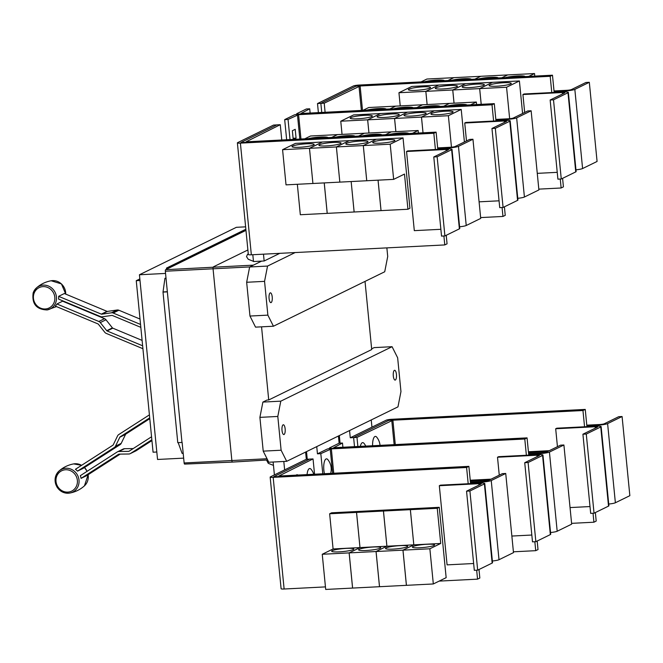 <?xml version="1.0" encoding="UTF-8"?>
<svg xmlns="http://www.w3.org/2000/svg" width="663" height="663" viewBox="0 0 663 663"><rect width="100%" height="100%" fill="white"/><g stroke="black" fill="none" stroke-linecap="round" stroke-linejoin="round"><path stroke-width="0.99" d="M151.852 439.768L130.487 453.5A3.564 3.332 63.9 0 1 128.829 453.998L119.008 454.138A0.895 0.837 -116.1 0 0 118.594 454.263L81.068 478.379A13.103 12.241 -116.1 0 0 80.331 475.669L117.177 451.992A3.564 3.332 63.9 0 1 118.834 451.495L128.663 451.354A0.895 0.837 -116.1 0 0 129.078 451.23L151.554 436.784M130.172 453.674L135.882 450.881A3.564 3.332 -116.1 0 0 136.197 450.707L151.935 440.597M120.169 454.122L86.77 475.586L81.068 478.379M133.205 448.578L124.545 448.702A3.564 3.332 -116.1 0 0 123.202 449.025L117.492 451.818M149.78 418.676L125.837 434.066A0.895 0.837 63.9 0 0 125.556 434.389L121.213 443.356A3.564 3.332 -116.1 0 1 120.061 444.658L83.215 468.335L77.513 471.128A13.103 12.241 -116.1 0 0 75.416 469.296L112.942 445.18A0.895 0.837 -116.1 0 0 113.232 444.856L117.575 435.898A3.564 3.332 63.9 0 1 118.718 434.588L149.407 414.872M149.705 417.856L120.136 436.859A0.895 0.837 -116.1 0 0 119.846 437.182L115.503 446.149A3.564 3.332 63.9 0 1 114.359 447.45L77.513 471.128M140.017 319.052L118.884 310.234A3.564 3.332 -116.1 0 0 117.144 310.011L107.464 311.403A0.895 0.837 63.9 0 1 107.033 311.345L64.336 293.535L58.634 296.328L101.323 314.138A0.895 0.837 -116.1 0 0 101.762 314.196L111.434 312.803A3.564 3.332 63.9 0 1 113.174 313.027L140.539 324.447M140.829 327.356L112.345 315.472A0.895 0.837 -116.1 0 0 111.914 315.414L102.235 316.806A3.564 3.332 63.9 0 1 100.494 316.582L58.576 299.096A13.103 12.241 -116.1 0 0 58.634 296.328M142.918 348.705L106.254 333.406A3.564 3.332 63.9 0 1 104.804 332.304L98.364 324.19A0.895 0.837 -116.1 0 0 98 323.917L55.311 306.107A13.103 12.241 -116.1 0 0 56.91 303.986L62.62 301.193L104.539 318.679A3.564 3.332 -116.1 0 1 105.989 319.781L112.428 327.895A0.895 0.837 63.9 0 0 112.793 328.168L142.106 340.401M56.91 303.986L98.828 321.472A3.564 3.332 63.9 0 1 100.279 322.574L106.726 330.688A0.895 0.837 -116.1 0 0 107.083 330.961L142.636 345.796M437.804 149.399L437.704 148.404L449.464 147.799A7.136 0.945 -5.6 0 0 458.473 146.341L472.951 139.255L469.595 139.429L455.108 146.515A3.564 0.472 174.4 0 1 450.608 147.244L437.655 147.907M472.951 139.255L480.716 218.409L466.23 225.503A7.136 0.945 -5.6 0 1 459.592 226.779M308.394 138.642A11.147 1.475 174.4 0 1 320.494 137.026A11.147 1.475 174.4 0 1 328.011 137.639M418.411 133.031L418.162 130.512L391.253 131.879L337.45 134.622L331.666 137.456L337.434 134.622L310.541 135.998L304.756 138.824M335.304 137.274A11.147 1.475 174.4 0 1 347.404 135.65A11.147 1.475 174.4 0 1 354.92 136.271M362.213 135.898A11.147 1.475 174.4 0 1 374.313 134.274A11.147 1.475 174.4 0 1 381.83 134.896M389.123 134.523A11.147 1.475 174.4 0 1 401.223 132.907A11.147 1.475 174.4 0 1 408.739 133.528M553.506 99.831L550.149 99.997L564.627 92.911A3.564 0.472 -5.6 0 0 564.818 92.737A3.564 0.472 -5.6 0 0 562.406 92.522L522.916 94.536L524.06 93.98L563.55 91.966A7.136 0.945 174.4 0 1 568.365 92.389A7.136 0.945 174.4 0 1 567.992 92.737L553.506 99.831L561.271 178.985L557.906 179.159L550.149 99.997M568.365 92.389L576.13 171.543A7.136 0.945 174.4 0 1 575.749 171.899L561.271 178.985M524.673 112.47L522.916 94.536M557.243 172.339L537.27 173.358M415.883 90.334A11.147 1.475 174.4 0 1 408.358 89.671A11.147 1.475 174.4 0 1 423.019 86.836A11.147 1.475 174.4 0 1 430.544 87.499A11.147 1.475 174.4 0 1 415.883 90.334M400.237 105.914L398.944 92.729L425.828 91.361L427.121 104.539L425.853 91.353L452.738 89.986L454.031 103.171M442.793 88.958A11.147 1.475 174.4 0 1 435.268 88.303A11.147 1.475 174.4 0 1 449.928 85.469A11.147 1.475 174.4 0 1 457.453 86.124A11.147 1.475 174.4 0 1 442.793 88.958M469.702 87.591A11.147 1.475 174.4 0 1 462.177 86.928A11.147 1.475 174.4 0 1 476.838 84.093A11.147 1.475 174.4 0 1 484.363 84.756A11.147 1.475 174.4 0 1 469.702 87.591M454.056 103.171L452.763 89.986L479.656 88.61L481.189 104.323M496.612 86.215A11.147 1.475 174.4 0 1 489.087 85.56A11.147 1.475 174.4 0 1 503.747 82.726A11.147 1.475 174.4 0 1 511.272 83.381A11.147 1.475 174.4 0 1 496.612 86.215M481.214 104.323L479.672 88.61L506.565 87.243L509.648 118.71M437.141 156.783L433.784 156.957L448.263 149.863A3.564 0.472 -5.6 0 0 448.453 149.689A3.564 0.472 -5.6 0 0 446.042 149.482L406.552 151.496L407.695 150.932L447.185 148.918A7.136 0.945 174.4 0 1 452 149.341A7.136 0.945 174.4 0 1 451.627 149.697L437.141 156.783L444.906 235.937L441.541 236.111L433.784 156.957M452 149.341L459.766 228.495A7.136 0.945 174.4 0 1 459.384 228.851L444.906 235.937M440.878 229.299L414.309 230.649L406.552 151.496M299.519 147.285A11.147 1.475 174.4 0 1 291.993 146.631A11.147 1.475 174.4 0 1 306.654 143.796A11.147 1.475 174.4 0 1 314.179 144.451A11.147 1.475 174.4 0 1 299.519 147.285M282.579 149.681L295.416 143.399L322.309 142.031L309.464 148.313L282.579 149.681L286.026 184.861L393.648 179.375L404.488 174.071L407.936 209.251L381.051 210.619L378.067 180.17M309.464 148.313L312.919 183.494L309.488 148.313L336.381 146.937L339.829 182.118L336.398 146.937L363.291 145.57L366.738 180.75M324.224 182.913L327.207 213.37L300.322 214.737L297.339 184.289M326.428 145.918A11.147 1.475 174.4 0 1 318.903 145.255A11.147 1.475 174.4 0 1 333.564 142.421A11.147 1.475 174.4 0 1 341.089 143.084A11.147 1.475 174.4 0 1 326.428 145.918M378.043 180.17L381.026 210.627L354.141 211.994L351.158 181.546L354.117 211.994L327.232 213.37L324.248 182.913M353.338 144.542A11.147 1.475 174.4 0 1 345.813 143.888A11.147 1.475 174.4 0 1 360.473 141.053A11.147 1.475 174.4 0 1 367.998 141.708A11.147 1.475 174.4 0 1 353.338 144.542M380.247 143.175A11.147 1.475 174.4 0 1 372.722 142.512A11.147 1.475 174.4 0 1 387.383 139.678A11.147 1.475 174.4 0 1 394.908 140.341A11.147 1.475 174.4 0 1 380.247 143.175M366.755 180.75L363.307 145.57L390.2 144.194L393.648 179.375M364.343 133.255L358.559 136.089L364.36 133.255M385.485 134.713L391.269 131.879L385.468 134.713M418.162 130.512L412.378 133.338M280.267 124.702L246.039 141.824L436.105 132.128L434.969 132.691L244.896 142.379A4.459 0.588 174.4 0 1 241.887 142.114A4.459 0.588 174.4 0 1 242.128 141.899L276.91 124.868L280.267 124.702L281.767 140.001M495.982 120.923L495.883 119.928L507.651 119.323A7.136 0.945 -5.6 0 0 516.651 117.865L531.138 110.779L527.773 110.945L513.295 118.039A3.564 0.472 174.4 0 1 508.794 118.768L495.841 119.423M531.138 110.779L538.895 189.933L524.416 197.019A7.136 0.945 -5.6 0 1 517.778 198.303M366.581 110.166A11.147 1.475 174.4 0 1 378.672 108.541A11.147 1.475 174.4 0 1 386.189 109.163M449.431 103.411L395.637 106.146L389.852 108.981L395.612 106.146L368.727 107.522L362.943 110.348M393.49 108.79A11.147 1.475 174.4 0 1 405.582 107.174A11.147 1.475 174.4 0 1 413.099 107.796M420.4 107.423A11.147 1.475 174.4 0 1 432.491 105.798A11.147 1.475 174.4 0 1 440.008 106.42M447.31 106.047A11.147 1.475 174.4 0 1 459.401 104.431A11.147 1.475 174.4 0 1 466.918 105.052M476.589 104.555L476.341 102.036L449.456 103.403L443.671 106.237M495.327 128.307L491.963 128.473L506.449 121.387A3.564 0.472 -5.6 0 0 506.631 121.213A3.564 0.472 -5.6 0 0 504.228 120.998L464.73 123.011L465.874 122.456L505.363 120.442A7.136 0.945 174.4 0 1 510.187 120.865A7.136 0.945 174.4 0 1 509.806 121.213L495.327 128.307L503.084 207.461L499.728 207.635L491.963 128.473M510.187 120.865L517.944 200.019A7.136 0.945 174.4 0 1 517.571 200.375L503.084 207.461M466.495 140.946L464.73 123.011M499.057 200.814L479.092 201.834M357.705 118.81A11.147 1.475 174.4 0 1 350.18 118.155A11.147 1.475 174.4 0 1 364.832 115.321A11.147 1.475 174.4 0 1 372.357 115.975A11.147 1.475 174.4 0 1 357.705 118.81M342.05 134.39L340.765 121.205L367.65 119.837L368.943 133.023L367.675 119.837L394.56 118.462L395.852 131.647M384.615 117.434A11.147 1.475 174.4 0 1 377.09 116.779A11.147 1.475 174.4 0 1 391.742 113.945A11.147 1.475 174.4 0 1 399.267 114.608A11.147 1.475 174.4 0 1 384.615 117.434M411.524 116.066A11.147 1.475 174.4 0 1 403.999 115.403A11.147 1.475 174.4 0 1 418.651 112.577A11.147 1.475 174.4 0 1 426.176 113.232A11.147 1.475 174.4 0 1 411.524 116.066M395.877 131.647L394.584 118.462L421.469 117.094L423.011 132.799M438.434 114.691A11.147 1.475 174.4 0 1 430.909 114.036A11.147 1.475 174.4 0 1 445.561 111.202A11.147 1.475 174.4 0 1 453.086 111.856A11.147 1.475 174.4 0 1 438.434 114.691M423.027 132.799L421.494 117.094L448.379 115.718L451.462 147.186M398.944 92.729L411.781 86.447L438.674 85.071L425.828 91.361M425.853 91.353L438.691 85.071L465.583 83.704L452.738 89.986L465.6 83.695L492.493 82.328L479.656 88.61M479.672 88.61L492.51 82.328L519.402 80.961L506.565 87.243M519.402 80.961L522.593 113.489M551.334 75.731L361.26 85.428A4.459 0.588 -5.6 0 0 355.633 86.339L320.851 103.362L324.215 103.188L360.125 85.983L550.191 76.295L552.478 75.201L554.069 91.444L565.829 90.848A7.136 0.945 -5.6 0 0 574.838 89.389L589.316 82.303L585.959 82.469L571.473 89.555A3.564 0.472 174.4 0 1 566.973 90.292L554.019 90.947M589.316 82.303L597.081 161.457L582.595 168.543A7.136 0.945 -5.6 0 1 575.956 169.827M424.651 81.715A11.147 1.475 174.4 0 1 436.859 80.066A11.147 1.475 174.4 0 1 444.376 80.712M453.799 77.679L426.906 79.038L421.071 81.897M451.561 80.339A11.147 1.475 174.4 0 1 463.769 78.698A11.147 1.475 174.4 0 1 471.285 79.336M480.708 76.311L453.815 77.67L447.981 80.53M478.471 78.972A11.147 1.475 174.4 0 1 490.678 77.322A11.147 1.475 174.4 0 1 498.195 77.969M501.783 77.786L507.618 74.927L480.725 76.295L474.874 79.154L480.725 76.295M505.38 77.596A11.147 1.475 174.4 0 1 517.588 75.947A11.147 1.475 174.4 0 1 525.104 76.593M534.776 76.104L534.527 73.552L507.634 74.927L501.8 77.778M324.215 103.188L325.102 112.279M156.816 452.009L153.07 452.199L136.255 280.689L139.843 278.932M309.488 148.313L322.326 142.023L349.219 140.655L336.381 146.937L349.219 140.664M349.244 140.655L376.128 139.28L363.291 145.57M363.307 145.57L376.153 139.28L403.038 137.912L390.2 144.194M407.936 209.251L409.933 208.273L403.038 137.912M445.868 244.39L447.061 243.835L446.224 235.29M437.704 148.404L436.105 132.128M416.762 107.605L422.546 104.779L416.737 107.605M449.431 103.403L443.646 106.237M476.341 102.036L470.556 104.862M340.765 121.205L353.603 114.923L380.487 113.547L367.65 119.837M367.675 119.837L380.512 113.547L407.397 112.18L394.56 118.462L407.422 112.18L434.306 110.804L421.469 117.094M421.494 117.094L434.331 110.804L461.216 109.436L448.379 115.718M461.216 109.436L464.407 141.965M293.212 139.412L292.358 130.719L295.209 129.326L296.071 138.119L293.096 138.269M296.071 138.119L293.444 139.404M550.191 76.295L551.782 92.563M538.82 189.129L561.138 187.994L563.426 186.85L562.589 178.339M560.26 179.035L561.138 187.994M554.069 91.444L554.169 92.447M453.799 77.67L447.956 80.53M534.527 73.552L528.693 76.411M320.851 103.362L321.746 112.453M241.954 142.006L240.934 142.52L241.539 142.57L434.969 132.691M136.255 280.689L140.001 280.499M253.457 261.33L248.26 259.283L246.512 256.647L247.539 254.269L248.285 254.028M435.417 149.523L433.826 133.271L240.396 143.133A4.459 0.588 174.4 0 1 237.387 142.868A4.459 0.588 174.4 0 1 237.627 142.644L273.546 125.067L276.852 124.901M445.917 244.39L444.774 244.929L251.343 254.791A4.459 0.588 174.4 0 1 248.335 254.526L237.387 142.868M444.774 244.929L443.903 235.995M434.969 132.716L433.826 133.271M492.012 104.795L298.582 114.658L288.049 119.439L284.684 119.613L294.099 115.006A4.459 0.588 -5.6 0 1 299.726 114.094L493.148 104.215L299.717 114.077A4.459 0.588 174.4 0 1 296.709 113.812A4.459 0.588 174.4 0 1 296.949 113.588L306.356 108.981L309.712 108.815L300.861 113.514L494.291 103.652L492.012 104.795L493.603 121.039M480.634 217.588L502.96 216.445L505.239 215.351L504.402 206.815M495.883 119.928L494.291 103.652M310.127 113.041L309.712 108.815M502.082 207.511L502.96 216.445M288.049 119.439L290.021 139.578M284.684 119.613L286.656 139.752M355.915 86.223L360.1 85.51M552.478 75.201L359.048 85.063A4.459 0.588 -5.6 0 0 353.42 85.975L317.502 103.552L320.851 103.378M470.573 483.617L470.473 482.623L482.241 482.026A7.136 0.945 -5.6 0 0 491.242 480.559L505.728 473.473L502.363 473.647L487.885 480.733A3.564 0.472 174.4 0 1 483.377 481.462L470.423 482.125M505.728 473.473L513.485 552.627L499.007 559.721A7.136 0.945 -5.6 0 1 492.36 560.997M307.06 474.6A9.804 3.249 -92.9 0 1 311.138 469.346A15.266 15.266 0 0 1 313.756 474.26M296.162 475.156A9.804 3.249 -92.9 0 1 297.944 475.064M586.274 434.05L582.918 434.215L597.396 427.129A3.564 0.472 -5.6 0 0 597.587 426.955A3.564 0.472 -5.6 0 0 595.175 426.74L555.685 428.754L556.829 428.199L596.319 426.185A7.136 0.945 174.4 0 1 601.134 426.607A7.136 0.945 174.4 0 1 600.761 426.955L586.274 434.05L594.04 513.203L590.675 513.377L582.918 434.215M601.134 426.607L608.899 505.761A7.136 0.945 174.4 0 1 608.518 506.118L594.04 513.203M557.442 446.688L555.685 428.754M590.012 506.557L570.039 507.576M528.51 452.614L547.282 451.66M372.598 445.751A9.804 3.249 -92.9 0 1 376.766 437.224A15.266 15.266 0 0 1 380.04 445.37M360.332 446.373A9.804 3.249 -92.9 0 1 364.062 443.439A15.266 15.266 0 0 1 365.769 446.1M245.625 226.837L236.393 227.31L139.437 274.764L157.545 459.467L183.659 458.133M139.437 274.764L165.551 273.429M166.587 269.219L166.479 268.084L245.857 229.232M166.479 268.084L168.203 268.432L245.965 230.368M245.923 229.937L168.162 268.001M181.977 442.445L167.349 291.803L181.977 442.445L177.775 442.66L163.007 292.085L164.946 278.261L166.015 278.211M183.195 453.359L182.118 453.409L178.173 442.644M317.502 103.552L318.389 112.619M469.91 491.001L466.553 491.175L481.031 484.081A3.564 0.472 -5.6 0 0 481.222 483.907A3.564 0.472 -5.6 0 0 478.81 483.7L439.32 485.714L440.464 485.15L479.954 483.136A7.136 0.945 174.4 0 1 484.769 483.559A7.136 0.945 174.4 0 1 484.396 483.915L469.91 491.001L477.675 570.155L474.31 570.329L466.553 491.175M484.769 483.559L492.534 562.721A7.136 0.945 174.4 0 1 492.153 563.069L477.675 570.155M473.647 563.517L447.086 564.868L439.32 485.714M346.318 548.376A11.147 1.475 174.4 0 1 353.843 549.039A11.147 1.475 174.4 0 1 339.191 551.865A11.147 1.475 174.4 0 1 331.666 551.21A11.147 1.475 174.4 0 1 346.318 548.376M413.803 544.845L402.955 550.149L376.07 551.525L386.91 546.213L383.463 511.032L410.347 509.665L413.803 544.845L360.001 547.588L356.553 512.408L383.438 511.032L386.894 546.213L376.045 551.525L322.251 554.268L333.091 548.956L329.644 513.775L356.528 512.408L359.984 547.588L349.136 552.892L352.583 588.073L325.699 589.448L322.251 554.268M359.984 547.588L333.091 548.956M373.236 547.008A11.147 1.475 174.4 0 1 380.753 547.663A11.147 1.475 174.4 0 1 366.1 550.497A11.147 1.475 174.4 0 1 358.575 549.834A11.147 1.475 174.4 0 1 373.236 547.008M376.045 551.525L379.493 586.705L352.608 588.073L349.161 552.892L360.001 547.588M400.145 545.632A11.147 1.475 174.4 0 1 407.67 546.287A11.147 1.475 174.4 0 1 393.01 549.121A11.147 1.475 174.4 0 1 385.485 548.467A11.147 1.475 174.4 0 1 400.145 545.632M402.955 550.149L406.402 585.33L379.518 586.705L376.07 551.525M427.055 544.265A11.147 1.475 174.4 0 1 434.58 544.92A11.147 1.475 174.4 0 1 419.919 547.754A11.147 1.475 174.4 0 1 412.394 547.091A11.147 1.475 174.4 0 1 427.055 544.265M429.864 548.782L402.98 550.149L413.82 544.845L410.372 509.665L437.257 508.289L440.713 543.469L429.864 548.782L433.32 583.962L406.427 585.33L402.98 550.149M440.713 543.469L413.82 544.845M313.044 458.92L278.808 476.042L468.882 466.354L467.738 466.909L277.673 476.598A4.459 0.588 174.4 0 1 274.656 476.332A4.459 0.588 174.4 0 1 274.896 476.117L309.679 459.086L313.044 458.92L314.544 474.219M584.103 409.958L394.037 419.646A4.459 0.588 -5.6 0 0 388.402 420.557L353.619 437.58L356.984 437.414L392.894 420.201L582.959 410.513L585.247 409.419L586.838 425.663L598.606 425.066A7.136 0.945 -5.6 0 0 607.606 423.607L622.085 416.521L618.728 416.687L604.25 423.781A3.564 0.472 174.4 0 1 599.742 424.511L586.788 425.165M622.085 416.521L629.85 495.675L615.372 502.761A7.136 0.945 -5.6 0 1 608.725 504.046M528.709 451.727L549.279 450.683M356.984 437.414L357.871 446.497M167.209 291.869L163.007 292.085M167.341 291.712L163.355 291.919M168.203 268.432L165.634 269.692A1.343 0.439 87.1 0 0 165.336 271.225L167.349 291.803M232.531 462.086L267.653 459.973L232.614 462.07A1.782 0.588 -92.9 0 1 232.531 462.086A1.782 0.588 -92.9 0 1 232.522 462.086A1.782 0.588 -92.9 0 1 231.868 460.586L213.063 268.855A1.782 0.588 -92.9 0 1 213.461 266.816L247.887 249.968M263.484 254.169L264.147 260.99L253.481 261.537L252.81 254.716M264.147 260.99L279.786 253.341M478.636 578.608L479.83 578.053L478.993 569.517M470.473 482.623L468.882 466.354M329.644 513.775L331.641 512.797L358.526 511.43L356.528 512.408M356.553 512.408L358.55 511.43L385.435 510.054L383.438 511.032M383.463 511.032L385.46 510.054L412.345 508.687L410.347 509.665L412.369 508.687L439.254 507.311L446.158 577.672L433.32 583.962M439.254 507.311L437.257 508.289M273.463 465.385L268.266 463.329L266.518 460.039M582.959 410.513L584.559 426.781M571.589 523.347L593.915 522.212L596.194 521.077L595.357 512.557M593.037 513.253L593.915 522.212M586.838 425.663L586.937 426.665M353.619 437.58L354.514 446.671M182.118 442.378L184.132 462.956A1.343 0.439 87.1 0 0 184.629 464.092A1.343 0.439 87.1 0 0 184.695 464.075L232.44 462.078M272.22 296.966A4.906 1.624 -92.9 0 1 270.894 302.635A4.906 1.624 -92.9 0 1 269.079 298.499A4.906 1.624 -92.9 0 1 270.396 292.839A4.906 1.624 -92.9 0 1 272.22 296.966M382.402 248.103A4.906 1.624 -92.9 0 1 382.178 248.161A4.906 1.624 -92.9 0 1 381.963 248.128M386.869 247.879L387.714 256.473L384.722 271.764L273.438 326.229L255.545 327.141L249.968 316.044L246.661 282.272L249.644 266.982L261.628 261.114M273.438 326.229L267.869 315.132L264.554 281.361L267.545 266.07L249.644 266.982M267.545 266.07L295.159 252.553M264.554 281.361L246.661 282.272M267.869 315.132L249.968 316.044M274.722 476.225L273.711 476.738L274.308 476.796L467.738 466.934L466.595 467.49L273.173 477.352A4.459 0.588 174.4 0 1 270.156 477.087A4.459 0.588 174.4 0 1 270.396 476.871L306.314 459.285L309.621 459.119M468.194 483.741L466.595 467.49M478.686 578.584L477.542 579.147L476.672 570.213M477.542 579.147L439.155 581.103M325.45 586.896L284.12 589.009A4.459 0.588 174.4 0 1 281.104 588.744L270.156 477.087M585.247 409.419L391.816 419.281A4.459 0.588 -5.6 0 0 386.189 420.193L350.271 437.771L353.628 437.605M388.684 420.441L392.869 419.729M280.789 401.165L392.073 346.699L397.651 357.796L400.958 391.568L397.974 406.858L286.689 461.324L281.112 450.227L277.805 416.455L280.789 401.165L262.888 402.076L267.032 400.046L268.722 399.963L371.711 349.55L365.023 281.402M268.722 399.963L261.554 326.834M528.096 462.525L524.731 462.699L539.218 455.605A3.564 0.472 -5.6 0 0 539.4 455.431A3.564 0.472 -5.6 0 0 536.997 455.224L497.507 457.23L498.642 456.674L538.141 454.661A7.136 0.945 174.4 0 1 542.956 455.083A7.136 0.945 174.4 0 1 542.574 455.44L528.096 462.525L535.853 541.679L532.497 541.853L524.731 462.699M542.956 455.083L550.713 534.237A7.136 0.945 174.4 0 1 550.34 534.593L535.853 541.679M499.264 475.164L497.507 457.23M531.825 535.033L511.861 536.052M470.324 481.089L489.103 480.136M324.439 473.714A9.804 3.249 -92.9 0 1 323.851 470.175A9.804 3.249 -92.9 0 1 324.655 460.876A9.804 3.249 -92.9 0 1 327.887 459.674A15.266 15.266 0 0 1 330.638 473.399M274.399 474.907L273.139 462.02M350.271 437.771L349.558 430.552M340.069 443.157L339.323 435.566M282.015 430.428A4.906 1.624 -92.9 0 1 283.333 424.768A4.906 1.624 -92.9 0 1 285.148 428.895A4.906 1.624 -92.9 0 1 283.83 434.563A4.906 1.624 -92.9 0 1 282.015 430.428M393.3 375.962A4.906 1.624 -92.9 0 1 394.618 370.294A4.906 1.624 -92.9 0 1 396.441 374.421A4.906 1.624 -92.9 0 1 395.115 380.09A4.906 1.624 -92.9 0 1 393.3 375.962M262.888 402.076L259.904 417.367L263.219 451.138L268.788 462.235L286.689 461.324M277.805 416.455L259.904 417.367M281.112 450.227L263.219 451.138M392.073 346.699L374.172 347.611L371.636 348.854M528.751 455.141L528.66 454.147L540.42 453.542A7.136 0.945 -5.6 0 0 549.428 452.083L563.906 444.997L560.542 445.171L546.063 452.257A3.564 0.472 174.4 0 1 541.563 452.986L528.61 453.649M563.906 444.997L571.672 524.151L557.185 531.245A7.136 0.945 -5.6 0 1 550.547 532.522M470.241 480.219L491.101 479.158M524.781 439.014L525.925 438.45L332.494 448.296A4.459 0.588 -5.6 0 0 326.867 449.224L317.453 453.832L320.817 453.658L331.351 448.876L524.781 439.014L526.372 455.257M320.817 453.658L322.79 473.796M306.323 459.285L305.61 452.058M283.805 461.473L284.634 469.901M371.951 427.163L371.239 419.936M307.251 459.235L306.505 451.627M513.402 551.807L535.729 550.671L536.815 550.133M534.85 541.729L535.729 550.671M329.536 448.602L329.478 448.031A4.459 0.588 174.4 0 0 332.494 448.296L525.925 438.45L527.06 437.87L333.63 447.732L342.489 443.033L339.125 443.207L338.428 435.997M317.453 453.832L316.74 446.613M536.873 550.133L538.016 549.569L537.179 541.033M528.66 454.147L527.06 437.87M329.478 448.031A4.459 0.588 174.4 0 1 329.718 447.807L339.125 443.207M342.904 447.26L342.489 443.033M57.78 486.659A11.329 10.583 63.9 0 1 60.714 471.318A11.329 10.583 63.9 0 1 75.607 475.205A11.329 10.583 63.9 0 1 72.673 490.545A11.329 10.583 63.9 0 1 57.78 486.659M33.987 293.568A11.329 10.583 63.9 0 1 47.645 287.444A11.329 10.583 63.9 0 1 54.267 302.03A11.329 10.583 63.9 0 1 40.609 308.154A11.329 10.583 63.9 0 1 33.987 293.568M57.109 487.114A12.655 11.826 63.9 0 1 58.932 471.12A12.655 11.826 63.9 0 1 77.041 474.343A12.655 11.826 63.9 0 1 69.681 493.073A12.655 11.826 63.9 0 1 57.117 487.139M88.146 474.7L84.441 485.846A12.655 11.826 -116.1 0 0 88.104 474.725M87.068 471.343A12.655 11.826 -116.1 0 0 86.256 469.835A12.655 11.826 -116.1 0 0 84.458 467.539M81.599 465.327A12.655 11.826 -116.1 0 0 73.692 463.901L81.624 465.31M65.72 294.107A12.655 11.826 -116.1 0 0 51.134 280.764L61.427 283.905L65.753 294.123M33.183 292.889A12.655 11.826 63.9 0 1 36.366 287.991A12.655 11.826 63.9 0 1 51.076 287.527A12.655 11.826 63.9 0 1 55.841 302.336A12.655 11.826 63.9 0 1 47.114 309.944C36.39 309.53 31.733 303.861 33.15 292.93L36.366 287.991C40.609 284.203 45.532 281.8 51.134 280.764M130.487 453.5L136.197 450.707M118.834 451.495L124.545 448.702M128.663 451.354L129.592 450.898M120.061 444.658L114.359 447.45M121.213 443.356L115.503 446.149M125.556 434.389L119.846 437.182M125.837 434.066L120.136 436.859M118.884 310.234L113.174 313.027M117.144 310.011L111.434 312.803M107.464 311.403L101.762 314.196M107.033 311.345L101.323 314.138M98.828 321.472L104.539 318.679M100.279 322.574L105.989 319.781M106.726 330.688L112.428 327.895M107.083 330.961L112.793 328.168M458.473 146.341L466.23 225.503M575.749 171.899L567.992 92.737M562.547 93.931L562.406 92.522M459.384 228.851L451.627 149.697M446.182 150.882L446.042 149.482M449.464 147.799L449.572 148.877M516.651 117.865L524.416 197.019M517.571 200.375L509.806 121.213M504.361 122.406L504.228 120.998M507.651 119.323L507.759 120.393M574.838 89.389L582.595 168.543M565.829 90.848L565.937 91.917M358.998 86.165L361.376 110.431M360.125 85.983L362.512 110.373M251.343 254.791L240.396 143.133M298.582 114.658L300.969 139.023M297.455 114.84L299.833 139.081M491.242 480.559L499.007 559.721M608.518 506.118L600.761 426.955M595.316 428.149L595.175 426.74M482.241 482.026L482.341 483.095M492.153 563.069L484.396 483.915M478.951 485.101L478.81 483.7M607.606 423.607L615.372 502.761M598.606 425.066L598.706 426.135M391.767 420.383L394.145 444.649M392.894 420.201L395.281 444.591M253.407 265.142L165.634 269.692M249.744 266.932L165.336 271.225M284.12 589.009L273.173 477.352M267.04 458.746L184.132 462.956M550.34 534.593L542.574 455.44M537.138 456.625L536.997 455.224M549.428 452.083L557.185 531.245M540.42 453.542L540.527 454.619M330.224 449.058L332.602 473.299M331.351 448.876L333.738 473.241M73.692 463.901C68.098 464.929 63.176 467.332 58.932 471.12C54.515 475.827 53.894 481.172 57.076 487.156C60.217 491.747 64.419 493.72 69.681 493.073C75.275 492.045 80.198 489.634 84.441 485.846M84.491 467.514L87.11 471.318M56.471 306.596L47.114 309.944M241.929 142.553L241.887 142.114M296.767 114.384L296.709 113.812M274.706 476.772L274.656 476.332M184.629 464.092L232.522 462.086"/></g></svg>

